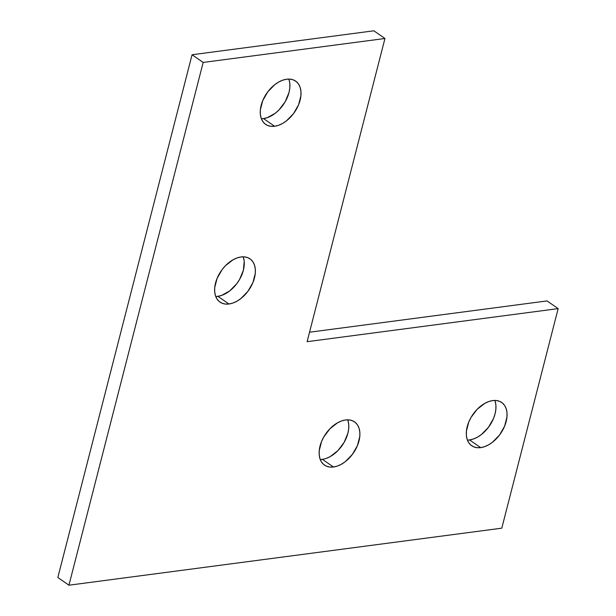 <?xml version="1.0" encoding="UTF-8"?>
<svg xmlns="http://www.w3.org/2000/svg" width="616" height="616" viewBox="0 0 616 616"><rect width="100%" height="100%" fill="white"/><g stroke="black" fill="none" stroke-linecap="round" stroke-linejoin="round"><path stroke-width="0.92" d="M288.819 79.079A26.326 16.817 124.7 0 1 284.184 103.403A26.326 16.817 124.7 0 1 263.502 118.572L261.353 118.711A26.326 16.817 124.7 0 0 263.502 118.572L274.597 126.265A26.326 16.817 -55.3 0 1 265.642 124.378A26.326 16.817 -55.3 0 1 263.394 99.114A26.326 16.817 -55.3 0 1 286.679 79.218L282.759 80.172L278.763 81.99L274.836 84.608L267.798 91.807L262.716 100.67L260.36 109.848L260.329 114.114L261.084 117.941L262.593 121.19L264.795 123.724L267.606 125.456L270.917 126.311L274.597 126.265L278.517 125.31L282.513 123.493L286.44 120.875L293.478 113.675L298.567 104.812L300.924 95.634L300.947 91.368L300.192 87.541L298.683 84.292L296.481 81.759L293.67 80.026L290.359 79.171L286.679 79.218A26.326 16.817 -55.3 0 1 295.634 81.104A26.326 16.817 -55.3 0 1 297.882 106.376A26.326 16.817 -55.3 0 1 274.597 126.265L263.502 118.572L267.413 117.625L275.337 113.182L279.04 109.871L285.223 101.686L289.02 92.485L289.82 87.942L289.843 83.676L289.089 79.849M243.189 256.818A26.326 16.817 124.7 0 1 238.546 281.135A26.326 16.817 124.7 0 1 217.864 296.311L215.723 296.45A26.326 16.817 124.7 0 0 217.864 296.311L228.96 304.004A26.326 16.817 -55.3 0 1 220.012 302.117A26.326 16.817 -55.3 0 1 217.764 276.846A26.326 16.817 -55.3 0 1 241.041 256.957L237.129 257.911L233.133 259.729L225.502 265.658L222.16 269.546L217.078 278.409L214.722 287.587L214.699 291.853L215.454 295.68L216.963 298.929L219.157 301.463L221.968 303.195L225.279 304.05L228.96 304.004L232.879 303.049L236.875 301.232L240.802 298.614L247.84 291.414L252.93 282.551L255.286 273.373L255.309 269.107L254.554 265.28L253.045 262.031L250.843 259.498L248.04 257.765L244.729 256.911L241.041 256.957A26.326 16.817 -55.3 0 1 249.996 258.843A26.326 16.817 -55.3 0 1 252.244 284.107A26.326 16.817 -55.3 0 1 228.96 304.004L217.864 296.311L221.783 295.364L229.706 290.921L236.744 283.722L239.585 279.418L243.382 270.224L244.213 261.415L243.451 257.588M322.384 459.32L320.235 459.459A26.326 16.817 124.7 0 0 322.384 459.32L333.479 467.013A26.326 16.817 -55.3 0 1 324.524 465.126A26.326 16.817 -55.3 0 1 322.276 439.855A26.326 16.817 -55.3 0 1 345.561 419.966L341.641 420.913L337.645 422.738L330.014 428.667L323.839 436.86L321.598 441.418L319.242 450.596L319.211 454.862L319.966 458.689L321.475 461.938L323.677 464.472L326.488 466.204L329.799 467.059L333.479 467.013L337.399 466.058L341.395 464.241L345.322 461.623L352.36 454.423L357.442 445.56L359.806 436.382L359.829 432.116L359.074 428.282L357.565 425.04L355.363 422.499L352.552 420.774L349.241 419.912L345.561 419.966A26.326 16.817 -55.3 0 1 354.516 421.852A26.326 16.817 -55.3 0 1 356.764 447.116A26.326 16.817 -55.3 0 1 333.479 467.013L322.384 459.32A26.326 16.817 124.7 0 0 343.066 444.144A26.326 16.817 124.7 0 0 347.701 419.827M494.871 400.438A26.326 16.817 124.7 0 1 490.228 424.755A26.326 16.817 124.7 0 1 469.546 439.932L467.405 440.07A26.326 16.817 124.7 0 0 469.546 439.932L480.649 447.624A26.326 16.817 -55.3 0 1 471.694 445.738A26.326 16.817 -55.3 0 1 469.446 420.466A26.326 16.817 -55.3 0 1 492.723 400.577L488.811 401.524L484.815 403.349L477.184 409.278L471.001 417.471L468.761 422.029L466.404 431.208L466.381 435.474L467.136 439.3L468.645 442.55L470.84 445.083L473.65 446.816L476.961 447.67L480.649 447.624L484.561 446.669L488.557 444.852L492.484 442.234L499.53 435.035L504.612 426.172L506.968 416.993L506.991 412.728L506.237 408.893L504.727 405.651L502.533 403.118L499.722 401.386L496.411 400.523L492.723 400.577A26.326 16.817 -55.3 0 1 501.678 402.464A26.326 16.817 -55.3 0 1 503.927 427.727A26.326 16.817 -55.3 0 1 480.649 447.624L469.546 439.932L473.465 438.977L477.462 437.16L481.389 434.542L488.426 427.342L493.516 418.48L495.064 413.844L495.872 409.301L495.895 405.035L495.141 401.208M57.842 577.508L192.061 54.747L373.858 30.8L384.954 38.492L307.107 341.688L558.158 308.616L501.786 528.174L68.946 585.2L203.165 62.439L384.954 38.492L203.165 62.439L68.946 585.2L501.786 528.174L558.158 308.616L547.054 300.924L558.158 308.616L307.107 341.688L384.954 38.492L373.858 30.8L192.061 54.747L203.165 62.439L192.061 54.747L57.842 577.508L68.946 585.2L57.842 577.508M309.54 332.216L547.054 300.924L309.54 332.216M326.295 458.366L330.291 456.548L337.922 450.619L344.105 442.427L347.901 433.233L348.702 428.69L348.725 424.424L347.971 420.597"/></g></svg>
